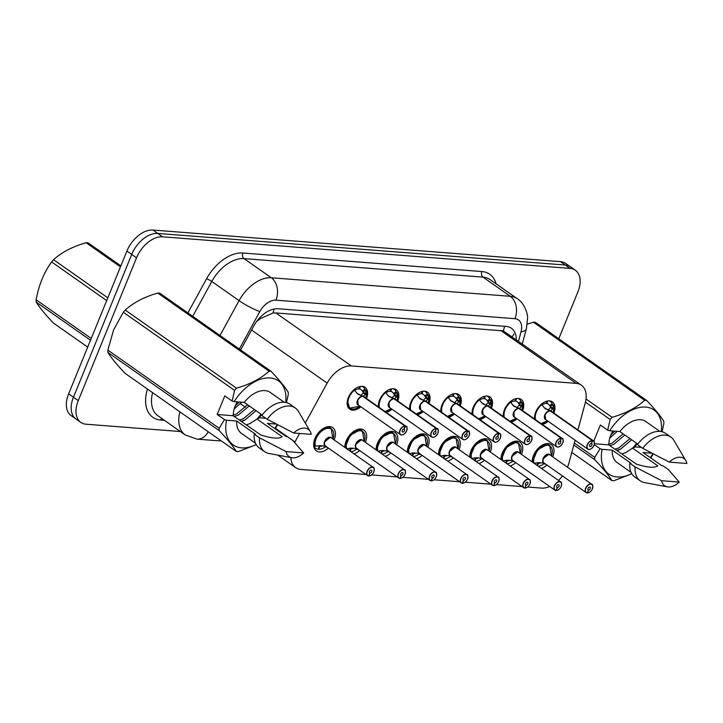 <?xml version="1.0" encoding="UTF-8"?>
<svg xmlns="http://www.w3.org/2000/svg" width="723" height="723" viewBox="0 0 723 723"><rect width="100%" height="100%" fill="white"/><g stroke="black" fill="none" stroke-linecap="round" stroke-linejoin="round"><path stroke-width="1.08" d="M534.559 419.015A13.348 8.296 -54.9 0 1 535.716 412.074A13.348 8.296 -54.9 0 1 552.399 401.852A13.348 8.296 -54.9 0 1 553.899 413.095M503.335 416.593A13.348 8.296 -54.9 0 1 504.491 409.652A13.348 8.296 -54.9 0 1 521.184 399.43A13.348 8.296 -54.9 0 1 522.675 410.673M472.11 414.171A13.348 8.296 -54.9 0 1 473.267 407.23A13.348 8.296 -54.9 0 1 489.959 397.008A13.348 8.296 -54.9 0 1 491.45 408.251M440.885 411.758A13.348 8.296 -54.9 0 1 442.042 404.817A13.348 8.296 -54.9 0 1 458.734 394.586A13.348 8.296 -54.9 0 1 460.226 405.829M409.661 409.335A13.348 8.296 -54.9 0 1 410.818 402.395A13.348 8.296 -54.9 0 1 427.51 392.164A13.348 8.296 -54.9 0 1 429.001 403.407M378.436 406.913A13.348 8.296 -54.9 0 1 379.593 399.973A13.348 8.296 -54.9 0 1 396.285 389.742A13.348 8.296 -54.9 0 1 397.777 400.994M360.804 406.76A13.348 8.296 -54.9 0 1 349.715 409.173A13.348 8.296 -54.9 0 1 348.369 397.551A13.348 8.296 -54.9 0 1 365.061 387.32A13.348 8.296 -54.9 0 1 366.552 398.572M532.218 461.97A14.198 8.821 -54.9 0 1 533.511 455.481A14.198 8.821 -54.9 0 1 551.269 444.6A14.198 8.821 -54.9 0 1 552.743 456.873M500.994 459.548A14.198 8.821 -54.9 0 1 502.286 453.059A14.198 8.821 -54.9 0 1 520.045 442.178A14.198 8.821 -54.9 0 1 521.518 454.451M469.769 457.126A14.198 8.821 -54.9 0 1 471.062 450.637A14.198 8.821 -54.9 0 1 488.82 439.765A14.198 8.821 -54.9 0 1 490.293 452.029M438.545 454.704A14.198 8.821 -54.9 0 1 439.837 448.224A14.198 8.821 -54.9 0 1 457.596 437.343A14.198 8.821 -54.9 0 1 459.069 449.607M407.32 452.282A14.198 8.821 -54.9 0 1 408.612 445.802A14.198 8.821 -54.9 0 1 426.371 434.921A14.198 8.821 -54.9 0 1 427.844 447.185M376.096 449.86A14.198 8.821 -54.9 0 1 377.397 443.38A14.198 8.821 -54.9 0 1 395.147 432.499A14.198 8.821 -54.9 0 1 396.62 444.772M344.871 447.438A14.198 8.821 -54.9 0 1 346.172 440.958A14.198 8.821 -54.9 0 1 363.922 430.077A14.198 8.821 -54.9 0 1 365.395 442.349M328.414 448.124A14.198 8.821 -54.9 0 1 316.376 450.899A14.198 8.821 -54.9 0 1 314.948 438.536A14.198 8.821 -54.9 0 1 332.697 427.655A14.198 8.821 -54.9 0 1 334.171 439.927M299.593 433.448L294.939 441.961A25.034 15.545 125.1 0 0 294.641 442.503M577.912 429.95L585.214 403.091A25.034 15.545 125.1 0 0 581.364 385.187L503.271 330.89L275.852 312.942L272.951 313.032L260.587 318.481L256.656 321.473M290.827 457.56A25.034 15.545 125.1 0 0 295.626 467.618A25.034 15.545 125.1 0 0 300.904 469.444L365.965 474.487M581.364 385.187A25.034 15.545 125.1 0 0 576.086 383.362L351.342 365.937A25.034 15.545 125.1 0 0 327.167 383.091L305.278 423.072M567.501 467.239A25.034 15.545 125.1 0 0 568.884 463.208L575.119 440.226M527.691 487.022L541.545 488.097A25.034 15.545 125.1 0 0 549.715 486.489M558.508 480.424A25.034 15.545 125.1 0 0 562.476 475.942M371.568 474.921L397.189 476.909M402.792 477.343L428.414 479.322M434.017 479.765L459.638 481.744M465.241 482.178L490.863 484.166M496.466 484.6L522.087 486.588M392.029 409.182A13.348 8.296 -54.9 0 1 386.199 412.363M423.253 411.604A13.348 8.296 -54.9 0 1 417.424 414.776M454.478 414.026A13.348 8.296 -54.9 0 1 448.64 417.198M485.702 416.448A13.348 8.296 -54.9 0 1 479.864 419.62M516.927 418.87A13.348 8.296 -54.9 0 1 511.089 422.042M548.142 421.292A13.348 8.296 -54.9 0 1 542.313 424.464M359.638 450.537A14.198 8.821 -54.9 0 1 354.062 453.89M390.863 452.959A14.198 8.821 -54.9 0 1 385.287 456.312M422.087 455.382A14.198 8.821 -54.9 0 1 416.511 458.734M453.312 457.804A14.198 8.821 -54.9 0 1 447.736 461.157M484.537 460.226A14.198 8.821 -54.9 0 1 478.96 463.579M515.761 462.648A14.198 8.821 -54.9 0 1 510.185 465.992M546.986 465.07A14.198 8.821 -54.9 0 1 541.41 468.414M180.361 431.532L86.073 424.22A25.034 15.545 -54.9 0 1 80.795 422.395A25.034 15.545 -54.9 0 1 78.274 400.596L136.539 257.813A25.034 15.545 -54.9 0 1 162.558 236.81L570.04 268.405L565.223 265.025A25.034 15.545 -54.9 0 1 570.51 266.85A25.034 15.545 -54.9 0 0 565.223 265.025L157.741 233.43L565.223 265.025L560.415 261.645A25.034 15.545 -54.9 0 1 565.693 263.47L575.318 270.23A25.034 15.545 -54.9 0 1 577.849 292.029L558.78 338.753M136.539 257.813L131.722 254.433A25.034 15.545 -54.9 0 1 157.741 233.43A25.034 15.545 -54.9 0 0 131.722 254.433L73.457 397.216L131.722 254.433L126.905 251.053A25.034 15.545 -54.9 0 1 152.924 230.05L560.415 261.645M80.795 422.395L75.978 419.015A25.034 15.545 -54.9 0 1 73.457 397.216A25.034 15.545 -54.9 0 0 75.978 419.015L71.161 415.635A25.034 15.545 -54.9 0 1 68.64 393.836L126.905 251.053M570.04 268.405A25.034 15.545 -54.9 0 1 575.318 270.23M516.285 339.503A25.034 15.545 125.1 0 0 511.459 328.278A25.034 15.545 125.1 0 0 506.181 326.453L278.012 308.757A25.034 15.545 125.1 0 0 253.836 325.901L240.66 349.977M331.36 428.784A12.517 7.772 125.1 0 0 331.197 428.658A12.517 7.772 125.1 0 0 328.558 427.745A12.517 7.772 125.1 0 0 315.544 438.246A12.517 7.772 125.1 0 0 314.776 446.236L320.461 445.657L326.272 446.326M368.658 475.897L368.947 475.915A4.835 3.009 125.1 0 0 373.827 471.848A4.835 3.009 125.1 0 0 372.318 467.275A4.835 3.009 125.1 0 0 367.293 471.342A4.835 3.009 125.1 0 0 368.658 475.888L369.905 473.077L369.39 472.715M318.003 445.883A9.182 5.703 125.1 0 0 319.331 446.308L318.012 449.272A12.517 7.772 -54.9 0 1 315.743 448.396A12.517 7.772 -54.9 0 1 313.899 446.028L314.776 446.236C312.11 439.376 321.572 426.687 328.558 427.745L331.188 428.667L328.314 426.642M318.96 445.711L319.864 446.344A9.182 5.703 125.1 0 0 322.151 445.919M324.907 441.645L330.104 437.451L331.161 437.813A5.007 3.109 125.1 0 0 330.104 437.451A5.007 3.109 125.1 0 0 324.898 441.645A5.007 3.109 125.1 0 0 325.404 446.01L367.573 475.617A5.007 3.109 -54.9 0 1 367.067 471.251A5.007 3.109 -54.9 0 1 373.33 467.42A5.007 3.109 -54.9 0 1 374.216 470.492M369.905 473.077A1.672 1.039 -54.9 0 1 369.598 472.959A1.672 1.039 -54.9 0 1 369.435 471.504A1.672 1.039 -54.9 0 1 371.523 470.23A1.672 1.039 -54.9 0 1 371.685 471.676A1.672 1.039 -54.9 0 1 370.004 473.086L369.345 472.625M319.864 446.344L318.753 449.326L318.174 448.92M319.331 446.308L318.581 445.784M370.004 473.086L368.947 475.915M368.658 475.888L368.486 475.96A5.007 3.109 -54.9 0 1 367.573 475.617L368.531 475.978M327.203 447.248L325.178 446.904A12.517 7.772 -54.9 0 1 318.753 449.326M361.961 386.335A12.517 7.772 -54.9 0 1 362.973 386.877A12.517 7.772 -54.9 0 1 364.817 389.245L366.082 390.547A12.517 7.772 125.1 0 0 366.082 390.547L365.332 394.586L363.054 396.403L361.22 395.291M403.615 434.369A5.007 3.109 -54.9 0 1 400.425 434.586A5.007 3.109 -54.9 0 1 399.918 430.221A5.007 3.109 -54.9 0 1 404.979 426.019L362.765 396.376L357.65 393.99L353.99 389.616M404.979 426.019L405.025 426.245A4.835 3.009 125.1 0 0 400.144 430.312A4.835 3.009 125.1 0 0 401.654 434.875A4.835 3.009 125.1 0 0 406.678 430.818A4.835 3.009 125.1 0 0 405.314 426.263L405.269 426.037A5.007 3.109 -54.9 0 1 406.181 426.389L364.012 396.782A5.007 3.109 125.1 0 0 363.1 396.43L363.054 396.403M347.383 400.849A12.517 7.772 125.1 0 0 349.661 408.115A12.517 7.772 125.1 0 0 349.815 408.224M359.729 386.579L358.843 388.929A9.182 5.703 125.1 0 0 354.65 390.348M357.749 400.614A5.007 3.109 125.1 0 0 358.256 404.979L357.749 400.614A5.007 3.109 125.1 0 1 362.801 396.412M405.269 426.037L363.036 396.575M405.314 426.263L404.067 429.082A1.672 1.039 -54.9 0 1 404.365 429.2A1.672 1.039 -54.9 0 1 404.537 430.646A1.672 1.039 -54.9 0 1 402.449 431.929A1.672 1.039 -54.9 0 1 402.286 430.474A1.672 1.039 -54.9 0 1 403.967 429.073L405.025 426.245M360.515 386.425L359.385 388.974L358.951 388.658M362.765 396.376L356.656 393.095M361.193 395.092L363.615 392.499L362.34 391.206A9.182 5.703 125.1 0 0 361.057 389.607A9.182 5.703 125.1 0 0 359.385 388.974M366.073 390.547L366.254 391.016A12.201 7.582 -55 0 1 365.793 398.039L366.633 393.728L366.245 390.781M347.401 400.777L349.67 408.115L352.3 409.028M346.642 448.757L351.685 448.079L357.496 448.748M399.756 478.4L399.711 478.382A5.007 3.109 -54.9 0 1 398.798 478.039L400.171 478.337A4.835 3.009 125.1 0 0 405.052 474.27A4.835 3.009 125.1 0 0 403.542 469.697A4.835 3.009 125.1 0 0 398.518 473.764A4.835 3.009 125.1 0 0 399.882 478.31L401.129 475.499L400.614 475.138M362.584 431.206A12.517 7.772 125.1 0 0 362.422 431.08A12.517 7.772 125.1 0 0 359.783 430.167A12.517 7.772 125.1 0 0 346.769 440.669A12.517 7.772 125.1 0 0 345.856 448.133M350.185 448.133L351.089 448.766A9.182 5.703 125.1 0 0 353.375 448.341M356.132 444.067L361.328 439.864L362.386 440.235A5.007 3.109 125.1 0 0 361.328 439.864A5.007 3.109 125.1 0 0 356.123 444.067A5.007 3.109 125.1 0 0 356.629 448.432L398.798 478.039A5.007 3.109 -54.9 0 1 398.292 473.673A5.007 3.109 -54.9 0 1 404.555 469.842A5.007 3.109 -54.9 0 1 405.44 472.914M401.129 475.499A1.672 1.039 -54.9 0 1 400.822 475.382A1.672 1.039 -54.9 0 1 400.659 473.927A1.672 1.039 -54.9 0 1 402.747 472.652A1.672 1.039 -54.9 0 1 402.91 474.098A1.672 1.039 -54.9 0 1 401.229 475.499L400.569 475.047M351.089 448.766L350.194 451.17M349.643 450.791L350.547 448.721L349.805 448.197M401.229 475.499L400.171 478.337M346.615 448.667A12.201 7.573 -54.9 0 1 356.367 431.405A12.201 7.573 -54.9 0 1 364.175 441.491L362.422 431.08L359.783 430.167L350.23 435.129L345.639 446.227M358.427 449.67L356.403 449.326A12.517 7.772 -54.9 0 1 350.935 451.703M349.227 448.296A9.182 5.703 125.1 0 0 350.547 448.721M377.867 451.179L382.901 450.492L388.721 451.17M430.98 480.822L430.935 480.804A5.007 3.109 -54.9 0 1 430.022 480.461L431.396 480.759A4.835 3.009 125.1 0 0 436.276 476.692A4.835 3.009 125.1 0 0 434.767 472.119A4.835 3.009 125.1 0 0 429.742 476.177A4.835 3.009 125.1 0 0 431.107 480.732L432.354 477.912L431.839 477.551M393.809 433.628A12.517 7.772 125.1 0 0 393.646 433.502A12.517 7.772 125.1 0 0 391.007 432.589A12.517 7.772 125.1 0 0 377.993 443.091A12.517 7.772 125.1 0 0 377.081 450.556M381.41 450.556L382.313 451.188A9.182 5.703 125.1 0 0 384.6 450.763M387.347 446.489L392.553 442.286L393.61 442.657A5.007 3.109 125.1 0 0 392.553 442.286A5.007 3.109 125.1 0 0 387.347 446.489A5.007 3.109 125.1 0 0 387.853 450.845L430.022 480.461A5.007 3.109 -54.9 0 1 429.516 476.095A5.007 3.109 -54.9 0 1 435.779 472.264A5.007 3.109 -54.9 0 1 436.665 475.336M432.354 477.912A1.672 1.039 -54.9 0 1 432.047 477.804A1.672 1.039 -54.9 0 1 431.884 476.349A1.672 1.039 -54.9 0 1 433.963 475.065A1.672 1.039 -54.9 0 1 434.134 476.52A1.672 1.039 -54.9 0 1 432.453 477.921L431.794 477.46M382.313 451.188L381.419 453.592M380.867 453.204L381.771 451.143L381.03 450.619M432.453 477.921L431.396 480.759M393.637 433.511L391.007 432.589L381.455 437.551L376.864 448.649M389.652 452.092L387.627 451.739A12.517 7.772 -54.9 0 1 382.16 454.116M380.452 450.718A9.182 5.703 125.1 0 0 381.771 451.143M409.091 453.592L414.125 452.914L419.946 453.592M462.205 483.244L462.16 483.226A5.007 3.109 -54.9 0 1 461.247 482.874L462.621 483.172A4.835 3.009 125.1 0 0 467.501 479.105A4.835 3.009 125.1 0 0 465.992 474.541A4.835 3.009 125.1 0 0 460.967 478.599A4.835 3.009 125.1 0 0 462.331 483.154L463.579 480.334L463.063 479.973M425.034 436.05A12.517 7.772 125.1 0 0 424.862 435.924A12.517 7.772 125.1 0 0 422.223 435.011A12.517 7.772 125.1 0 0 409.218 445.513A12.517 7.772 125.1 0 0 408.305 452.969M412.634 452.978L413.538 453.61A9.182 5.703 125.1 0 0 415.824 453.185M418.572 448.911L423.777 444.708L424.835 445.079A5.007 3.109 125.1 0 0 423.777 444.708A5.007 3.109 125.1 0 0 418.572 448.911A5.007 3.109 125.1 0 0 419.078 453.267L461.247 482.874A5.007 3.109 -54.9 0 1 460.741 478.518A5.007 3.109 -54.9 0 1 467.004 474.686A5.007 3.109 -54.9 0 1 467.889 477.758M463.579 480.334A1.672 1.039 -54.9 0 1 463.271 480.217A1.672 1.039 -54.9 0 1 463.109 478.771A1.672 1.039 -54.9 0 1 465.187 477.487A1.672 1.039 -54.9 0 1 465.359 478.942A1.672 1.039 -54.9 0 1 463.678 480.343L463.018 479.882M413.538 453.61L412.643 456.014M412.083 455.626L412.996 453.565L412.255 453.041M463.678 480.343L462.621 483.172M409.064 453.502A12.201 7.573 -54.9 0 1 418.816 436.249A12.201 7.573 -54.9 0 1 426.615 446.326L424.871 435.924L422.223 435.011L412.679 439.973L408.088 451.071M420.876 454.505L418.852 454.161A12.517 7.772 -54.9 0 1 413.384 456.538M411.676 453.14A9.182 5.703 125.1 0 0 412.996 453.565M440.316 456.014L445.35 455.336L451.17 456.005M493.429 485.666L493.384 485.648A5.007 3.109 -54.9 0 1 492.471 485.296L493.836 485.594A4.835 3.009 125.1 0 0 498.725 481.527A4.835 3.009 125.1 0 0 497.216 476.963A4.835 3.009 125.1 0 0 492.191 481.021A4.835 3.009 125.1 0 0 493.556 485.576L494.803 482.756L494.288 482.395M456.258 438.472A12.517 7.772 125.1 0 0 456.086 438.346A12.517 7.772 125.1 0 0 453.448 437.433A12.517 7.772 125.1 0 0 440.443 447.935A12.517 7.772 125.1 0 0 439.53 455.391M443.859 455.4L444.762 456.032A9.182 5.703 125.1 0 0 447.049 455.607M449.796 451.333L455.002 447.13L456.059 447.492A5.007 3.109 125.1 0 0 455.002 447.13A5.007 3.109 125.1 0 0 449.796 451.333A5.007 3.109 125.1 0 0 450.302 455.689L492.471 485.296A5.007 3.109 -54.9 0 1 491.965 480.94A5.007 3.109 -54.9 0 1 498.228 477.108A5.007 3.109 -54.9 0 1 499.114 480.171M494.803 482.756A1.672 1.039 -54.9 0 1 494.496 482.639A1.672 1.039 -54.9 0 1 494.333 481.193A1.672 1.039 -54.9 0 1 496.412 479.909A1.672 1.039 -54.9 0 1 496.584 481.364A1.672 1.039 -54.9 0 1 494.903 482.765L494.243 482.304M444.762 456.032L443.868 458.436M443.307 458.048L444.22 455.987L443.479 455.463M494.903 482.765L493.836 485.594M440.289 455.924A12.201 7.573 -54.9 0 1 450.04 438.671A12.201 7.573 -54.9 0 1 457.84 448.748L456.096 438.346L453.448 437.433L443.895 442.395L439.313 453.493M452.101 456.927L450.077 456.584A12.517 7.772 -54.9 0 1 444.609 458.96M442.901 455.562A9.182 5.703 125.1 0 0 444.22 455.987M397.307 392.978A12.517 7.772 125.1 0 0 397.307 392.969L396.556 397.008L394.279 398.825L392.444 397.713M434.839 436.791A5.007 3.109 -54.9 0 1 431.649 437.008A5.007 3.109 -54.9 0 1 431.143 432.643A5.007 3.109 -54.9 0 1 436.195 428.441L393.99 398.798L388.875 396.412L385.214 392.038M436.195 428.441L436.249 428.667A4.835 3.009 125.1 0 0 431.369 432.734A4.835 3.009 125.1 0 0 432.878 437.298A4.835 3.009 125.1 0 0 437.903 433.24A4.835 3.009 125.1 0 0 436.538 428.685L436.493 428.459A5.007 3.109 -54.9 0 1 437.406 428.811L395.237 399.204A5.007 3.109 125.1 0 0 394.324 398.852L394.279 398.825M378.608 403.271A12.517 7.772 125.1 0 0 378.707 407.103M393.185 388.757A12.517 7.772 -54.9 0 1 394.198 389.299A12.517 7.772 -54.9 0 1 396.041 391.667L397.478 393.439A12.201 7.582 -55 0 1 397.017 400.461L397.858 396.15L397.469 393.204M390.953 389.001L390.068 391.351A9.182 5.703 125.1 0 0 385.874 392.77M388.974 403.036A5.007 3.109 125.1 0 0 389.48 407.401L388.974 403.036A5.007 3.109 125.1 0 1 394.026 398.834M436.493 428.459L394.261 398.997M436.538 428.685L435.291 431.504A1.672 1.039 -54.9 0 1 435.589 431.613A1.672 1.039 -54.9 0 1 435.761 433.068A1.672 1.039 -54.9 0 1 433.673 434.351A1.672 1.039 -54.9 0 1 433.511 432.896A1.672 1.039 -54.9 0 1 435.192 431.495L436.249 428.667M391.739 388.847L390.61 391.387L390.167 391.08M393.99 398.798L387.88 395.517M392.417 397.514L394.839 394.912L393.565 393.628A9.182 5.703 125.1 0 0 392.282 392.029A9.182 5.703 125.1 0 0 390.61 391.387M424.41 391.179A12.517 7.772 -54.9 0 1 425.422 391.721A12.517 7.772 -54.9 0 1 427.257 394.089L428.531 395.382A12.517 7.772 125.1 0 0 428.531 395.382L427.781 399.43L425.504 401.247L423.669 400.135M466.064 439.213A5.007 3.109 -54.9 0 1 462.874 439.421A5.007 3.109 -54.9 0 1 462.368 435.065A5.007 3.109 -54.9 0 1 467.42 430.863L425.205 401.22L420.099 398.834L416.439 394.46M467.42 430.863L467.474 431.08A4.835 3.009 125.1 0 0 462.593 435.147A4.835 3.009 125.1 0 0 464.103 439.72A4.835 3.009 125.1 0 0 469.128 435.653A4.835 3.009 125.1 0 0 467.763 431.107L467.718 430.881A5.007 3.109 -54.9 0 1 468.631 431.233L426.462 401.627A5.007 3.109 125.1 0 0 425.549 401.274L425.504 401.247M409.833 405.693A12.517 7.772 125.1 0 0 409.932 409.516M422.178 391.423L421.292 393.773A9.182 5.703 125.1 0 0 417.099 395.192M420.199 405.458A5.007 3.109 125.1 0 0 420.705 409.814L420.199 405.458A5.007 3.109 125.1 0 1 425.251 401.256M467.718 430.881L425.486 401.419M467.763 431.107L466.516 433.917A1.672 1.039 -54.9 0 1 466.814 434.035A1.672 1.039 -54.9 0 1 466.986 435.49A1.672 1.039 -54.9 0 1 464.898 436.773A1.672 1.039 -54.9 0 1 464.735 435.318A1.672 1.039 -54.9 0 1 466.416 433.917L467.474 431.08M422.964 391.26L421.834 393.809L421.392 393.502M425.205 401.22L419.105 397.939M423.642 399.936L426.064 397.334L424.79 396.05A9.182 5.703 125.1 0 0 423.506 394.451A9.182 5.703 125.1 0 0 421.834 393.809M428.522 395.391L428.703 395.861A12.201 7.582 -55 0 1 428.242 402.874L429.082 398.572L428.694 395.626M455.635 393.601A12.517 7.772 -54.9 0 1 456.647 394.143A12.517 7.772 -54.9 0 1 458.481 396.511L459.756 397.804A12.517 7.772 125.1 0 1 459.756 397.822L459.006 401.843L456.728 403.66L454.894 402.557M497.288 441.636A5.007 3.109 -54.9 0 1 494.098 441.843A5.007 3.109 -54.9 0 1 493.592 437.487A5.007 3.109 -54.9 0 1 498.644 433.276L456.475 403.669L451.324 401.256L447.664 396.873M498.644 433.276L498.698 433.502A4.835 3.009 125.1 0 0 493.818 437.569A4.835 3.009 125.1 0 0 495.318 442.142A4.835 3.009 125.1 0 0 500.352 438.075A4.835 3.009 125.1 0 0 498.987 433.529L498.942 433.303A5.007 3.109 -54.9 0 1 499.855 433.655L457.686 404.049A5.007 3.109 125.1 0 0 456.773 403.696L456.728 403.66M441.057 408.115A12.517 7.772 125.1 0 0 441.157 411.938M453.402 393.845L452.517 396.195A9.182 5.703 125.1 0 0 448.323 397.605M451.423 407.88A5.007 3.109 125.1 0 0 451.929 412.237L451.423 407.88A5.007 3.109 125.1 0 1 456.475 403.669M498.942 433.303L456.71 403.832M498.987 433.529L497.74 436.34A1.672 1.039 -54.9 0 1 498.039 436.457A1.672 1.039 -54.9 0 1 498.21 437.912A1.672 1.039 -54.9 0 1 496.123 439.186A1.672 1.039 -54.9 0 1 495.96 437.74A1.672 1.039 -54.9 0 1 497.641 436.331L498.698 433.502M454.189 393.683L453.059 396.231L452.616 395.924M456.43 403.642L450.33 400.361M454.866 402.35L457.288 399.756L456.014 398.472A9.182 5.703 125.1 0 0 454.731 396.873A9.182 5.703 125.1 0 0 453.059 396.231M459.756 397.804L459.927 398.283A12.201 7.582 -55 0 1 459.466 405.296L460.307 400.994L459.918 398.048M120.461 266.841L86.1 242.711A45.052 27.989 -54.9 0 1 87.103 242.765A45.052 27.989 -54.9 0 1 88.098 242.865L120.858 265.865M90.511 340.244L36.213 302.124C39.313 307.23 45.016 314.18 53.339 322.982L87.709 347.112M106.688 300.596L51.595 261.916A45.052 27.989 -54.9 0 1 53.529 259.711L107.817 297.831M36.213 302.124A45.052 27.989 -54.9 0 1 36.15 299.774L91.243 338.454M51.595 261.916C43.868 272.679 38.726 285.305 36.15 299.774M86.1 242.711C72.698 246.534 61.835 252.2 53.529 259.711M246.299 424.79L250.05 423.588L256.945 419.006L282.169 436.71C279.177 439.024 272.092 438.481 260.931 435.065L233.086 415.725L233.384 413.493A18.861 11.713 -54.9 0 1 235.083 406.29A18.861 11.713 -54.9 0 1 237.352 401.889M239.503 420.018L243.253 418.816L254.351 409.498M241.202 421.211L244.952 420.009L256.05 410.691M233.131 415.156L236.457 414.044L247.555 404.726M234.406 416.439L238.156 415.237L249.254 405.919M235.309 405.766L239.132 402.024M234.153 408.992L241.654 402.223M219.196 430.601L107.926 352.472C111.017 357.578 116.728 364.528 125.052 373.33L236.313 451.45C233.222 446.344 227.51 439.394 219.196 430.601A45.052 27.989 -54.9 0 1 219.123 428.242L224.528 419.638L226.525 420.226A39.214 24.356 -54.9 0 0 256.141 444.518M107.926 352.472A45.052 27.989 -54.9 0 1 107.863 350.122L219.123 428.242M224.528 419.638L217.189 414.487L224.781 395.897L232.119 401.048L234.577 390.384L123.308 312.264L113.61 329.805L107.863 350.122M277.668 424.763L275.192 428.847M277.343 424.591A39.214 24.356 -54.9 0 1 274.659 428.468M256.231 444.663L238.31 451.604A45.052 27.989 -54.9 0 1 236.313 451.45M276.394 424.094L267.429 423.398L286.163 436.547L287.393 436.647L292.743 440.406L303.669 452.95A16.683 10.366 -54.9 0 1 291.74 457.731L268.857 453.438A26.697 16.584 -54.9 0 1 264.591 451.667L259.241 447.917A26.697 16.584 -54.9 0 1 254.189 434.071L255.418 434.161L236.692 421.012L226.525 420.226M255.481 443.235L241.473 433.393A25.034 15.545 -54.9 0 1 236.692 421.012M264.591 451.667A26.697 16.584 -54.9 0 1 259.539 437.831L254.189 434.071M291.74 457.731A16.683 10.366 -54.9 0 1 286.073 451.586L259.539 437.831M286.073 451.586L303.669 452.95M261.401 414.451L259.421 417.975L256.945 419.006M241.816 421.645L244.247 420.307M123.308 312.264A45.052 27.989 -54.9 0 1 125.233 310.059L236.502 388.179C249.905 384.356 260.759 378.689 269.073 371.179L157.813 293.059C144.401 296.882 133.547 302.548 125.233 310.059M157.813 293.059A45.052 27.989 -54.9 0 1 159.801 293.213L271.071 371.333C279.34 380.072 285.052 387.031 288.188 392.191A45.052 27.989 -54.9 0 1 288.26 394.541L286.489 402.63M269.073 371.179A45.052 27.989 -54.9 0 1 271.071 371.333M234.577 390.384A45.052 27.989 -54.9 0 1 236.502 388.179M232.119 401.048L234.116 401.636A39.214 24.356 -54.9 0 1 268.875 377.903A39.214 24.356 -54.9 0 1 285.684 402.449M234.116 401.636L244.275 402.422A25.034 15.545 -54.9 0 1 270.239 392.426L284.247 402.259M244.275 402.422L262.16 414.975M295.282 407.971A26.697 16.584 -54.9 0 0 267.13 419.232L261.78 415.481A26.697 16.584 -54.9 0 1 289.923 404.211L295.282 407.971A26.697 16.584 -54.9 0 1 298.391 411.378L310.203 431.441A16.683 10.366 -54.9 0 1 311.261 434.351L293.665 432.996A16.683 10.366 -54.9 0 1 310.203 431.441M267.13 419.232L293.665 432.996M257.117 418.942L261.075 414.216M259.078 417.74L265.73 418.256M217.189 414.487L233.086 415.725M621.888 453.908L625.648 452.706L632.535 448.124L657.758 465.829C654.767 468.152 647.691 467.6 636.52 464.184L608.676 444.844L608.974 442.612A18.861 11.713 -54.9 0 1 610.673 435.409A18.861 11.713 -54.9 0 1 612.941 431.007M615.092 449.137L618.852 447.935L629.941 438.617M616.791 450.33L620.551 449.128L631.64 439.81M608.73 444.274L612.056 443.163L623.145 433.845M609.995 445.558L613.755 444.356L624.844 435.038M610.899 434.885L614.722 431.143M609.742 438.111L617.243 431.342M653.267 453.881L650.781 457.966M652.932 453.71A39.214 24.356 -54.9 0 1 650.248 457.596M631.73 473.637A39.214 24.356 -54.9 0 1 602.114 449.345L600.117 448.757L594.713 457.361A45.052 27.989 -54.9 0 0 594.785 459.72L573.827 445.007M631.821 473.782L613.899 480.732A45.052 27.989 -54.9 0 1 611.902 480.569C608.811 475.472 603.109 468.513 594.785 459.72M651.983 453.213L643.018 452.517L661.753 465.666L662.982 465.766L668.332 469.525L679.259 482.069A16.683 10.366 -54.9 0 1 667.338 486.85L644.455 482.557A26.697 16.584 -54.9 0 1 640.189 480.786L634.83 477.035A26.697 16.584 -54.9 0 1 629.778 463.19L631.007 463.289L612.282 450.14L602.114 449.345M631.071 472.354L617.062 462.521A25.034 15.545 -54.9 0 1 612.282 450.14M640.189 480.786A26.697 16.584 -54.9 0 1 635.128 466.95L629.778 463.19M667.338 486.85A16.683 10.366 -54.9 0 1 661.662 480.705L635.128 466.95M661.662 480.705L679.259 482.069M636.99 443.57L635.011 447.094L632.535 448.124M617.406 450.763L619.837 449.435M586.019 398.988L612.092 417.298C625.494 413.475 636.357 407.808 644.663 400.298L533.402 322.178L527.356 324.112M533.402 322.178A45.052 27.989 -54.9 0 1 535.391 322.331L646.66 400.452C654.939 409.191 660.641 416.15 663.786 421.31A45.052 27.989 -54.9 0 1 663.85 423.669L662.078 431.748M571.812 452.417L611.902 480.569M644.663 400.298A45.052 27.989 -54.9 0 1 646.66 400.452M593.791 441.138L600.37 425.016L607.709 430.167L610.167 419.503L585.449 402.151M610.167 419.503A45.052 27.989 -54.9 0 1 612.092 417.298M574.351 443.063L594.713 457.361M607.709 430.167L609.706 430.754A39.214 24.356 -54.9 0 1 644.464 407.022A39.214 24.356 -54.9 0 1 661.274 431.568M609.706 430.754L619.864 431.541A25.034 15.545 -54.9 0 1 645.829 421.545L659.837 431.378M619.864 431.541L637.749 444.094M670.872 437.09A26.697 16.584 -54.9 0 0 642.72 448.359L637.37 444.6A26.697 16.584 -54.9 0 1 665.522 433.33L670.872 437.09A26.697 16.584 -54.9 0 1 673.981 440.497L685.793 460.569A16.683 10.366 -54.9 0 1 686.85 463.479L669.254 462.114A16.683 10.366 -54.9 0 1 685.793 460.569M642.72 448.359L669.254 462.114M632.706 448.061L636.665 443.335M594.297 444.672L600.117 448.757M634.677 446.859L641.319 447.374M594.496 443.741L608.676 444.844M471.541 458.436L476.574 457.758L482.395 458.427M524.771 488.007L525.061 488.016A4.835 3.009 125.1 0 0 529.95 483.949A4.835 3.009 125.1 0 0 528.441 479.385A4.835 3.009 125.1 0 0 523.416 483.443A4.835 3.009 125.1 0 0 524.781 487.998L526.028 485.178L525.513 484.817M487.483 440.894A12.517 7.772 125.1 0 0 487.311 440.768A12.517 7.772 125.1 0 0 484.672 439.855A12.517 7.772 125.1 0 0 471.667 450.357A12.517 7.772 125.1 0 0 470.754 457.813M475.083 457.813L475.987 458.454A9.182 5.703 125.1 0 0 478.274 458.021M481.021 453.755L486.227 449.552L487.284 449.914A5.007 3.109 125.1 0 0 486.227 449.552A5.007 3.109 125.1 0 0 481.021 453.755A5.007 3.109 125.1 0 0 481.527 458.111L523.696 487.718A5.007 3.109 -54.9 0 1 523.19 483.362A5.007 3.109 -54.9 0 1 529.453 479.521A5.007 3.109 -54.9 0 1 530.339 482.593M526.028 485.178A1.672 1.039 -54.9 0 1 525.72 485.061A1.672 1.039 -54.9 0 1 525.558 483.606A1.672 1.039 -54.9 0 1 527.636 482.331A1.672 1.039 -54.9 0 1 527.808 483.786A1.672 1.039 -54.9 0 1 526.127 485.187L525.467 484.726M475.987 458.454L475.083 460.858M474.532 460.47L475.445 458.409L474.704 457.885M526.127 485.187L525.061 488.016M524.781 487.998L524.609 488.07A5.007 3.109 -54.9 0 1 523.696 487.718L524.645 488.088M471.513 458.346A12.201 7.573 -54.9 0 1 481.265 441.093A12.201 7.573 -54.9 0 1 489.064 451.17L487.311 440.768L484.672 439.855L475.119 444.817L470.537 455.915M474.125 457.984A9.182 5.703 125.1 0 0 475.445 458.409M482.982 459.277L481.301 459.006A12.517 7.772 -54.9 0 1 475.833 461.382M502.765 460.858L507.799 460.18L513.619 460.849M555.833 490.492A5.007 3.109 -54.9 0 1 554.921 490.14L556.285 490.438A4.835 3.009 125.1 0 0 561.175 486.371A4.835 3.009 125.1 0 0 559.665 481.807A4.835 3.009 125.1 0 0 554.631 485.865A4.835 3.009 125.1 0 0 556.005 490.42L557.252 487.6L556.737 487.239M518.707 443.307A12.517 7.772 125.1 0 0 518.536 443.19A12.517 7.772 125.1 0 0 515.897 442.277A12.517 7.772 125.1 0 0 502.892 452.77A12.517 7.772 125.1 0 0 501.979 460.235M506.308 460.235L507.212 460.867A9.182 5.703 125.1 0 0 509.498 460.443M512.245 456.177L517.451 451.974L518.508 452.336A5.007 3.109 125.1 0 0 517.451 451.974A5.007 3.109 125.1 0 0 512.245 456.177A5.007 3.109 125.1 0 0 512.752 460.533L554.921 490.14A5.007 3.109 -54.9 0 1 554.414 485.784A5.007 3.109 -54.9 0 1 560.677 481.943A5.007 3.109 -54.9 0 1 561.563 485.016M557.252 487.6A1.672 1.039 -54.9 0 1 556.945 487.483A1.672 1.039 -54.9 0 1 556.773 486.028A1.672 1.039 -54.9 0 1 558.861 484.753A1.672 1.039 -54.9 0 1 559.033 486.208A1.672 1.039 -54.9 0 1 557.352 487.609L556.692 487.148M507.212 460.867L506.308 463.28M505.757 462.892L506.669 460.831L505.919 460.307M557.352 487.609L556.285 490.438M502.738 460.768A12.201 7.573 -54.9 0 1 512.49 443.515A12.201 7.573 -54.9 0 1 520.289 453.592L518.536 443.19L515.897 442.277L506.344 447.239L501.762 458.337M505.35 460.406A9.182 5.703 125.1 0 0 506.669 460.831M514.207 461.699L512.526 461.428A12.517 7.772 -54.9 0 1 507.058 463.805M533.99 463.28L539.024 462.603L544.844 463.271M587.221 492.842L587.51 492.86A4.835 3.009 125.1 0 0 592.399 488.793A4.835 3.009 125.1 0 0 590.89 484.229A4.835 3.009 125.1 0 0 585.856 488.287A4.835 3.009 125.1 0 0 587.23 492.833L588.477 490.022L587.962 489.661M549.932 445.73A12.517 7.772 125.1 0 0 549.76 445.603A12.517 7.772 125.1 0 0 547.121 444.699A12.517 7.772 125.1 0 0 534.116 455.192A12.517 7.772 125.1 0 0 533.203 462.657M537.532 462.657L538.436 463.289A9.182 5.703 125.1 0 0 540.723 462.865M587.401 492.95C589.525 492.761 591.206 491.369 592.444 488.784C592.941 485.549 592.752 484.076 591.902 484.365L549.733 454.758A5.007 3.109 125.1 0 0 548.676 454.396A5.007 3.109 125.1 0 0 543.47 458.59A5.007 3.109 125.1 0 0 543.976 462.955L586.145 492.562A5.007 3.109 -54.9 0 1 585.639 488.206A5.007 3.109 -54.9 0 1 591.902 484.365A5.007 3.109 -54.9 0 1 592.779 487.438M588.477 490.022A1.672 1.039 -54.9 0 1 588.17 489.905A1.672 1.039 -54.9 0 1 587.998 488.45A1.672 1.039 -54.9 0 1 590.085 487.175A1.672 1.039 -54.9 0 1 590.257 488.631A1.672 1.039 -54.9 0 1 588.567 490.031L587.916 489.57M538.436 463.289L537.532 465.702M536.981 465.314L537.894 463.253L537.144 462.729M543.47 458.599L548.676 454.396L549.724 454.758A5.007 3.109 -54.9 0 0 548.676 454.396A5.007 3.109 -54.9 0 0 543.018 460.497M588.567 490.031L587.51 492.86M587.23 492.833L587.058 492.914A5.007 3.109 -54.9 0 1 586.145 492.562L587.094 492.923M533.963 463.19A12.201 7.573 -54.9 0 1 543.714 445.937A12.201 7.573 -54.9 0 1 551.513 456.014L549.76 445.612L547.121 444.699L537.569 449.652L532.987 460.759M536.574 462.828A9.182 5.703 125.1 0 0 537.894 463.253M545.431 464.121L543.75 463.85A12.517 7.772 -54.9 0 1 538.283 466.227M486.859 396.014A12.517 7.772 -54.9 0 1 487.871 396.566A12.517 7.772 -54.9 0 1 489.706 398.933L490.98 400.226A12.517 7.772 125.1 0 0 490.98 400.226L490.23 404.265L487.953 406.082L486.118 404.979M528.513 444.058A5.007 3.109 -54.9 0 1 525.323 444.265A5.007 3.109 -54.9 0 1 524.817 439.909A5.007 3.109 -54.9 0 1 529.869 435.698L487.7 406.091L482.539 403.669L478.888 399.295M529.869 435.698L529.923 435.924A4.835 3.009 125.1 0 0 525.034 439.991A4.835 3.009 125.1 0 0 526.543 444.555A4.835 3.009 125.1 0 0 531.577 440.497A4.835 3.009 125.1 0 0 530.212 435.951L530.167 435.725A5.007 3.109 -54.9 0 1 531.08 436.077L488.911 406.462A5.007 3.109 125.1 0 0 487.998 406.118L487.953 406.082M472.282 410.537A12.517 7.772 125.1 0 0 472.381 414.36M484.618 396.258L483.741 398.608A9.182 5.703 125.1 0 0 479.548 400.027M482.648 410.303A5.007 3.109 125.1 0 0 483.154 414.659L482.648 410.303A5.007 3.109 125.1 0 1 487.7 406.091M530.167 435.725L487.935 406.254M530.212 435.951L528.965 438.762A1.672 1.039 -54.9 0 1 529.263 438.879A1.672 1.039 -54.9 0 1 529.435 440.334A1.672 1.039 -54.9 0 1 527.347 441.608A1.672 1.039 -54.9 0 1 527.175 440.162A1.672 1.039 -54.9 0 1 528.865 438.753L529.923 435.924M485.413 396.105L484.283 398.653L483.841 398.346M487.654 406.064L481.554 402.783M486.082 404.772L488.513 402.178L487.239 400.894A9.182 5.703 125.1 0 0 485.955 399.295A9.182 5.703 125.1 0 0 484.283 398.653M490.971 400.235L491.152 400.705A12.201 7.582 -55 0 1 490.691 407.718L491.532 403.416L491.143 400.47M518.084 398.436A12.517 7.772 -54.9 0 1 519.096 398.988A12.517 7.772 -54.9 0 1 520.931 401.355L522.205 402.648A12.517 7.772 125.1 0 0 522.205 402.648L521.446 406.688L519.177 408.504L517.343 407.401M559.738 446.48A5.007 3.109 -54.9 0 1 556.547 446.687A5.007 3.109 -54.9 0 1 556.041 442.331A5.007 3.109 -54.9 0 1 561.093 438.12L518.924 408.513L513.764 406.091L510.113 401.717M561.093 438.12L561.147 438.346A4.835 3.009 125.1 0 0 556.258 442.413A4.835 3.009 125.1 0 0 557.767 446.977A4.835 3.009 125.1 0 0 562.801 442.919A4.835 3.009 125.1 0 0 561.428 438.364L561.391 438.147A5.007 3.109 -54.9 0 1 562.304 438.49L520.135 408.884A5.007 3.109 125.1 0 0 519.222 408.54L519.177 408.504M503.506 412.96A12.517 7.772 125.1 0 0 503.606 416.782M515.842 398.68L514.966 401.03A9.182 5.703 125.1 0 0 510.763 402.449M513.872 412.725A5.007 3.109 125.1 0 0 514.378 417.081L513.872 412.725A5.007 3.109 125.1 0 1 518.924 408.513M561.391 438.147L519.159 408.676M561.428 438.364L560.189 441.184A1.672 1.039 -54.9 0 1 560.488 441.301A1.672 1.039 -54.9 0 1 560.659 442.756A1.672 1.039 -54.9 0 1 558.572 444.03A1.672 1.039 -54.9 0 1 558.4 442.575A1.672 1.039 -54.9 0 1 560.09 441.175L561.147 438.346M516.638 398.527L515.508 401.075L515.065 400.768M518.879 408.486L512.779 405.205M517.307 407.194L519.738 404.6L518.463 403.307A9.182 5.703 125.1 0 0 517.18 401.717A9.182 5.703 125.1 0 0 515.508 401.075M522.196 402.657L522.377 403.127A12.201 7.582 -55 0 1 521.916 410.14L522.756 405.838L522.368 402.892M553.429 405.088A12.517 7.772 125.1 0 0 553.429 405.07L552.67 409.11L550.402 410.926L548.567 409.824M590.962 448.902A5.007 3.109 -54.9 0 1 587.772 449.11A5.007 3.109 -54.9 0 1 587.266 444.753A5.007 3.109 -54.9 0 1 592.318 440.542L550.149 410.935L544.988 408.513L541.337 404.139M592.318 440.542L592.372 440.768A4.835 3.009 125.1 0 0 587.483 444.835A4.835 3.009 125.1 0 0 588.992 449.399A4.835 3.009 125.1 0 0 594.026 445.341A4.835 3.009 125.1 0 0 592.652 440.786L592.616 440.569A5.007 3.109 -54.9 0 1 593.529 440.913L551.351 411.306A5.007 3.109 125.1 0 0 550.447 410.962L550.402 410.926M534.731 415.373A12.517 7.772 125.1 0 0 534.83 419.204M549.308 400.858A12.517 7.772 -54.9 0 1 550.32 401.401A12.517 7.772 -54.9 0 1 552.155 403.768L553.601 405.54A12.201 7.582 -55 0 1 553.14 412.562L553.981 408.26L553.592 405.305M547.067 401.102L546.19 403.452A9.182 5.703 125.1 0 0 541.988 404.871M545.097 415.147A5.007 3.109 125.1 0 0 545.603 419.503L545.097 415.147A5.007 3.109 125.1 0 1 550.149 410.935M592.616 440.569L550.384 411.098M592.652 440.786L591.414 443.606A1.672 1.039 -54.9 0 1 591.712 443.723A1.672 1.039 -54.9 0 1 591.884 445.178A1.672 1.039 -54.9 0 1 589.796 446.453A1.672 1.039 -54.9 0 1 589.625 444.997A1.672 1.039 -54.9 0 1 591.315 443.597L592.372 440.768M547.862 400.949L546.733 403.497L546.29 403.19M550.104 410.908L544.003 407.627M548.531 409.616L550.962 407.022L549.688 405.73A9.182 5.703 125.1 0 0 548.405 404.139A9.182 5.703 125.1 0 0 546.733 403.497M240.425 403.687L245.486 407.248M275.526 428.332L287.356 436.638M292.806 440.47L294.939 441.961M274.107 309.01A25.034 18.409 94.4 0 1 272.951 313.032M260.587 318.481A25.034 3.47 -151.3 0 1 259.494 318.021M504.546 326.326A25.034 18.409 94.4 0 1 503.271 330.89M513.954 333.954A25.034 9.869 -164.8 0 1 512.047 336.52M251.586 330.022L327.167 383.091M275.852 312.942L351.342 365.937M500.587 330.366L576.086 383.362M68.64 393.836L78.274 400.596M152.924 230.05L162.558 236.81M208.206 431.721A16.683 12.273 -85.6 0 1 197.018 439.123L185.196 434.93A33.375 20.732 -54.9 0 1 179.864 411.821M164.392 420.316L160.75 420.036A4.175 3.073 94.4 0 1 161.798 418.49M160.75 420.036A37.542 23.326 -54.9 0 1 147.456 389.064M152.571 392.661A33.375 20.732 125.1 0 0 157.903 415.761L185.196 434.93M187.881 312.923L206.597 278.735A37.542 23.326 -54.9 0 1 242.856 253.014L481.852 271.541A37.542 23.326 -54.9 0 1 496.114 283.832M220 335.472L239.078 300.632L211.785 281.473L192.707 316.312M518.518 341.066L521.021 331.839A16.683 10.366 125.1 0 0 514.93 318.689L275.942 300.162A16.683 10.366 125.1 0 0 259.819 311.586A16.683 2.314 -151.3 0 1 239.078 300.632A33.375 20.732 -54.9 0 1 271.306 277.768L244.013 258.608A33.375 20.732 125.1 0 0 211.785 281.473A4.175 0.578 28.7 0 0 206.597 278.735M275.942 300.162A16.683 12.273 -85.6 0 0 271.306 277.768L510.302 296.303L483.009 277.135L244.013 258.608A4.175 3.073 94.4 0 1 242.856 253.014M514.93 318.689A16.683 12.273 -85.6 0 0 510.302 296.303A33.375 20.732 -54.9 0 1 517.343 298.735L490.049 279.575A33.375 20.732 125.1 0 0 483.009 277.135A4.175 3.073 94.4 0 1 481.852 271.541M259.819 311.586L239.322 349.046M522.331 343.741L526.416 328.703A16.683 6.579 -164.8 0 1 521.021 331.839M325.702 446.263A5.16 3.199 -54.9 0 1 325.513 439.828A5.16 3.199 -54.9 0 1 331.586 438.111M370.763 475.4A5.007 3.109 -54.9 0 1 368.893 475.987M324.446 443.551A5.007 3.109 -54.9 0 1 330.104 437.451A5.007 3.109 -54.9 0 1 331.161 437.813L373.33 467.42C374.189 467.13 374.369 468.603 373.872 471.83C372.643 474.424 370.962 475.815 368.829 476.005M315.418 446.335A12.201 7.573 -54.9 0 1 325.088 429.01A12.201 7.573 -54.9 0 1 332.951 439.069L331.197 428.667M325.178 446.904L324.943 446.236M363.298 396.231A5.16 3.208 -55 0 1 364.428 397.072M358.689 405.278A5.16 3.208 -55 0 1 357.397 400.56A5.16 3.208 -55 0 1 362.259 396.15M361.373 396.719A5.007 3.109 -55 0 0 357.686 400.786A5.007 3.109 -55 0 0 358.256 404.979L400.425 434.586C402.44 435.662 404.537 434.396 406.724 430.8C407.157 427.257 406.968 425.784 406.181 426.389A5.007 3.109 -54.9 0 1 407.067 429.462M347.835 406.832L349.661 408.115L360.045 406.236A12.201 7.582 -55 0 1 348.332 405.495A12.201 7.582 -55 0 1 354.469 390.104M362.34 391.206L364.817 389.245M365.549 390.167L363.082 392.119M365.603 393.89L363.615 392.499M365.332 394.586L363.389 393.222M356.927 448.685A5.16 3.199 -54.9 0 1 356.737 442.25A5.16 3.199 -54.9 0 1 362.81 440.533M401.988 477.822A5.007 3.109 -54.9 0 1 400.117 478.409M355.671 445.974A5.007 3.109 -54.9 0 1 361.328 439.864A5.007 3.109 -54.9 0 1 362.386 440.235L404.555 469.842C405.413 469.552 405.594 471.025 405.097 474.252C403.868 476.846 402.187 478.237 400.054 478.427M356.403 449.326L356.168 448.658M388.152 451.107A5.16 3.199 -54.9 0 1 387.962 444.672A5.16 3.199 -54.9 0 1 394.035 442.955M433.213 480.244A5.007 3.109 -54.9 0 1 431.342 480.831M386.895 448.396A5.007 3.109 -54.9 0 1 392.553 442.286A5.007 3.109 -54.9 0 1 393.61 442.657L435.779 472.264C436.638 471.974 436.819 473.448 436.321 476.674C435.083 479.268 433.411 480.659 431.279 480.849M377.84 451.089A12.201 7.573 -54.9 0 1 387.591 433.827A12.201 7.573 -54.9 0 1 395.4 443.913L393.646 433.502L390.763 431.486M387.627 451.739L387.392 451.08M419.367 453.529A5.16 3.199 -54.9 0 1 419.186 447.094A5.16 3.199 -54.9 0 1 425.26 445.377M464.437 482.666A5.007 3.109 -54.9 0 1 462.566 483.253M418.12 450.818A5.007 3.109 -54.9 0 1 423.777 444.708A5.007 3.109 -54.9 0 1 424.835 445.079L467.004 474.686C467.862 474.396 468.043 475.87 467.546 479.096C466.308 481.69 464.627 483.081 462.503 483.271M418.852 454.161L418.617 453.502M450.592 455.951A5.16 3.199 -54.9 0 1 450.411 449.516A5.16 3.199 -54.9 0 1 456.484 447.799M495.662 485.088A5.007 3.109 -54.9 0 1 493.791 485.666M449.345 453.24A5.007 3.109 -54.9 0 1 455.002 447.13A5.007 3.109 -54.9 0 1 456.059 447.492L498.228 477.108C499.087 476.819 499.268 478.292 498.771 481.518C497.532 484.112 495.851 485.504 493.728 485.684M450.077 456.584L449.842 455.915M394.523 398.644A5.16 3.208 -55 0 1 395.653 399.494M389.914 407.7A5.16 3.208 -55 0 1 388.622 402.982A5.16 3.208 -55 0 1 393.484 398.563M392.598 399.132A5.007 3.109 -55 0 0 388.911 403.208A5.007 3.109 -55 0 0 389.48 407.401L431.649 437.008C433.664 438.084 435.761 436.819 437.948 433.222C438.382 429.679 438.192 428.206 437.406 428.811A5.007 3.109 -54.9 0 1 438.292 431.884M385.007 411.523L391.27 408.658A12.201 7.582 -55 0 1 384.934 411.477M379.467 407.627A12.201 7.582 -55 0 1 385.693 392.526M393.565 393.628L396.041 391.667M396.773 392.589L394.306 394.541M396.819 396.312L394.839 394.912M396.556 397.008L394.613 395.644M425.748 401.066A5.16 3.208 -55 0 1 426.877 401.916M421.138 410.122A5.16 3.208 -55 0 1 419.846 405.404A5.16 3.208 -55 0 1 424.708 400.985M423.823 401.554A5.007 3.109 -55 0 0 420.135 405.63A5.007 3.109 -55 0 0 420.705 409.814L462.874 439.421C464.889 440.497 466.986 439.241 469.173 435.644C469.598 432.101 469.417 430.628 468.631 431.233A5.007 3.109 -54.9 0 1 469.516 434.306M416.231 413.945L422.494 411.08A12.201 7.582 -55 0 1 416.159 413.89M410.682 410.049A12.201 7.582 -55 0 1 416.918 394.948M424.79 396.05L427.257 394.089M427.998 395.011L425.531 396.963M428.043 398.725L426.064 397.334M427.781 399.43L425.838 398.066M456.972 403.488A5.16 3.208 -55 0 1 458.102 404.338M452.363 412.544A5.16 3.208 -55 0 1 451.071 407.826A5.16 3.208 -55 0 1 455.933 403.407M455.047 403.976A5.007 3.109 -55 0 0 451.36 408.052A5.007 3.109 -55 0 0 451.929 412.237L494.098 441.843C496.105 442.919 498.21 441.663 500.397 438.066C500.822 434.523 500.641 433.05 499.855 433.655A5.007 3.109 -54.9 0 1 500.741 436.719M447.456 416.367L453.719 413.493A12.201 7.582 -55 0 1 447.383 416.312M441.907 412.471A12.201 7.582 -55 0 1 448.143 397.37M456.014 398.472L458.481 396.511M459.213 397.433L456.755 399.385M459.268 401.148L457.288 399.756M459.006 401.843L457.063 400.488M481.816 458.373A5.16 3.199 -54.9 0 1 481.635 451.938A5.16 3.199 -54.9 0 1 487.709 450.221M526.886 487.51A5.007 3.109 -54.9 0 1 525.006 488.088M480.569 455.662A5.007 3.109 -54.9 0 1 486.227 449.552A5.007 3.109 -54.9 0 1 487.284 449.914L529.453 479.521C530.311 479.241 530.492 480.714 529.995 483.94C528.757 486.534 527.076 487.926 524.952 488.106M481.301 459.006L481.066 458.337M513.041 460.786A5.16 3.199 -54.9 0 1 512.86 454.36A5.16 3.199 -54.9 0 1 518.933 452.634M558.111 489.932A5.007 3.109 -54.9 0 1 556.231 490.51M511.794 458.075A5.007 3.109 -54.9 0 1 517.451 451.974A5.007 3.109 -54.9 0 1 518.508 452.336L560.677 481.943C561.536 481.663 561.717 483.127 561.22 486.362C559.982 488.956 558.301 490.339 556.177 490.528M512.526 461.428L512.291 460.759M544.265 463.208A5.16 3.199 -54.9 0 1 544.085 456.773A5.16 3.199 -54.9 0 1 550.158 455.056M589.335 492.354A5.007 3.109 -54.9 0 1 587.456 492.932M543.75 463.85L543.515 463.181M488.188 405.91A5.16 3.208 -55 0 1 489.326 406.76M483.588 414.966A5.16 3.208 -55 0 1 482.295 410.248A5.16 3.208 -55 0 1 487.157 405.829M486.272 406.398A5.007 3.109 -55 0 0 482.584 410.474A5.007 3.109 -55 0 0 483.154 414.659L525.323 444.265C527.329 445.341 529.435 444.085 531.622 440.488C532.047 436.936 531.866 435.472 531.08 436.077A5.007 3.109 -54.9 0 1 531.965 439.141M478.68 418.789L484.943 415.915A12.201 7.582 -55 0 1 478.608 418.734M473.131 414.894A12.201 7.582 -55 0 1 479.367 399.792M487.239 400.894L489.706 398.933M490.438 399.855L487.98 401.807M490.492 403.57L488.513 402.178M490.23 404.265L488.287 402.901M519.412 408.332A5.16 3.208 -55 0 1 520.551 409.182M514.803 417.379A5.16 3.208 -55 0 1 513.52 412.661A5.16 3.208 -55 0 1 518.382 408.251M517.496 408.82A5.007 3.109 -55 0 0 513.8 412.896A5.007 3.109 -55 0 0 514.378 417.081L556.547 446.687C558.554 447.763 560.659 446.507 562.846 442.91C563.271 439.358 563.09 437.885 562.304 438.49A5.007 3.109 -54.9 0 1 563.181 441.563M509.905 421.211L516.168 418.337A12.201 7.582 -55 0 1 509.832 421.157M504.356 417.316A12.201 7.582 -55 0 1 510.592 402.205M518.463 403.307L520.931 401.355M521.663 402.277L519.204 404.229M521.717 405.992L519.738 404.6M521.446 406.688L519.512 405.323M550.637 410.754A5.16 3.208 -55 0 1 551.776 411.604M546.028 419.801A5.16 3.208 -55 0 1 544.744 415.083A5.16 3.208 -55 0 1 549.607 410.673M548.721 411.242A5.007 3.109 -55 0 0 545.025 415.318A5.007 3.109 -55 0 0 545.603 419.503L587.772 449.11C589.778 450.185 591.884 448.92 594.071 445.332C594.496 441.78 594.315 440.307 593.529 440.913A5.007 3.109 -54.9 0 1 594.405 443.985M541.129 423.624L547.392 420.759A12.201 7.582 -55 0 1 541.057 423.579M535.58 419.738A12.201 7.582 -55 0 1 541.816 404.627M549.688 405.73L552.155 403.768M552.887 404.69L550.429 406.651M552.941 408.414L550.962 407.022M552.67 409.11L550.736 407.745M277.831 455.119L295.626 467.618M526.416 328.703L527.6 318.075C527.953 314.595 524.69 303.172 517.343 298.735M197.018 439.123L221.455 441.021M315.743 448.396L313.936 447.13M362.973 386.877L362.214 386.344M362.422 431.08L359.539 429.064M424.862 435.924L421.988 433.908M456.086 438.346L453.213 436.321M394.198 389.299L393.439 388.766M425.422 391.721L424.663 391.188M456.647 394.143L455.888 393.61M487.311 440.768L484.437 438.744M518.536 443.19L515.662 441.166M549.76 445.603L546.886 443.588M487.871 396.566L487.112 396.032M519.096 398.988L518.337 398.454M550.32 401.401L549.561 400.876"/></g></svg>
